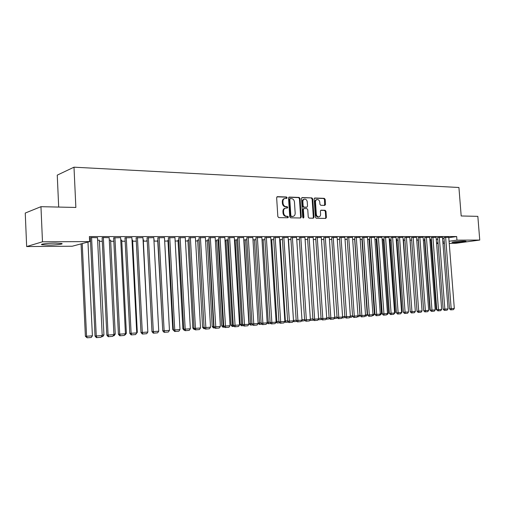 <?xml version="1.0" encoding="UTF-8"?>
<svg xmlns="http://www.w3.org/2000/svg" width="505" height="505" viewBox="0 0 505 505"><rect width="100%" height="100%" fill="white"/><g stroke="black" fill="none" stroke-linecap="round" stroke-linejoin="round"><path stroke-width="0.76" d="M287.143 197.739L286.505 196.988L277.434 196.666L276.639 197.682L277.838 216.55L278.766 217.617L287.907 217.769L288.387 217.055L287.749 216.317L286.581 216.291C284.921 216.058 283.943 214.928 283.646 212.902L283.545 211.336C283.551 209.499 284.277 208.413 285.729 208.085L287.288 208.098L287.768 207.385L287.124 206.646L285.963 206.614C284.296 206.368 283.318 205.232 283.021 203.206L282.926 201.64C282.926 199.828 283.64 198.755 285.072 198.421L286.676 198.44L287.143 197.739M286.354 198.433L286.518 197.891L285.88 197.146L276.961 196.83M287.566 217.769L287.762 217.188L287.124 216.449L285.956 216.43L286.581 216.291M286.96 208.092L287.143 207.536L286.505 206.791L285.338 206.76L285.963 206.614M453.85 242.495L452.101 242.387C450.832 242.065 459.998 241.074 464.202 241.081L465.913 241.188C467.112 241.523 458.029 242.501 453.85 242.495M48.423 245.114L41.984 244.761C39.264 244.18 47.779 243.132 55.348 243.126L61.654 243.486C64.28 244.073 55.885 245.102 48.423 245.114M324.784 205.415L325.51 204.43L325.163 199.374L324.305 198.345L314.804 198.011L314.167 198.989L315.385 217.226L316.263 218.255L325.744 218.412L326.388 217.421L325.971 211.298L325.113 210.276L321.022 210.181L320.385 211.166L320.587 214.221C320.593 215.723 320.012 216.607 318.857 216.872C317.437 216.822 316.591 215.906 316.307 214.133L315.505 202.139C315.499 200.662 316.067 199.784 317.197 199.519C318.63 199.557 319.495 200.479 319.785 202.278L319.918 204.266L320.782 205.295L324.784 205.415M448.787 237.672L456.659 236.542L89.385 236.574L89.625 241.605L72.234 246.225L26.658 246.56L42.483 241.788L89.625 241.605M456.659 236.542L456.943 240.146L479.75 240.058L455.144 243.385L449.235 243.429M26.658 246.56L25.25 213.053L40.962 206.684L75.864 207.454L73.995 167.187L458.925 187.494L461.185 215.976L477.837 216.348L479.75 240.058M40.962 206.684L42.483 241.788M300.058 198.497L299.168 197.442L289.315 197.089L288.538 198.099L289.744 216.765L290.653 217.819L300.601 217.983L301.27 216.973L300.058 198.497L299.433 198.654L298.537 197.6L288.847 197.253M302.261 197.556L311.882 197.903L312.759 198.945L313.977 217.2L313.321 218.198L309.136 218.135L308.252 217.1L307.76 209.644L306.876 208.603L304.035 208.54L303.379 209.537L303.89 217.327L303.423 218.034L302.735 217.308L301.504 198.547L301.921 197.638M73.995 167.187L57.254 175.134L58.687 207.075M442.481 237.299L437.633 237.501M424.882 239.326L424.497 239.427M429.673 237.312L424.743 237.52M416.518 237.325L411.506 237.533M402.99 237.344L397.896 237.546M389.222 239.294L389.967 239.345M389.084 237.356L383.895 237.565M374.918 239.332L376.143 239.383M374.773 237.369L369.502 237.577M360.191 239.376L361.927 239.427M360.052 237.388L354.68 237.596M345.035 239.42L347.238 239.414M344.896 237.4L339.429 237.609M329.424 239.465L331.753 239.458M329.285 237.419L323.718 237.628M313.34 239.509L315.808 239.503M313.201 237.438L307.526 237.647M301.971 319.734L296.757 239.553L299.37 239.547M296.618 237.451L290.836 237.666M282.421 239.597L279.656 239.629M279.517 237.47L273.622 237.685M264.929 239.648L262.013 239.78M261.868 237.495L255.858 237.703M246.882 239.698L243.801 239.951M243.65 237.514L237.52 237.722M228.241 239.749L225.962 240.039M224.832 237.533L218.577 237.741M208.988 239.806L207.246 240.096M205.39 237.558L198.995 237.767M189.078 239.862L187.91 240.153M185.278 237.584L178.751 237.786M168.487 239.976L167.938 240.216M164.472 237.609L157.806 237.811M147.182 240.184L146.759 240.279L147.182 240.279M153.924 239.963L154.334 239.957L153.93 240.052M142.94 237.64L136.116 237.836M132.001 240.02L132.6 240.146M120.626 237.666L113.657 237.861M109.288 240.09L110.639 240.222M97.503 237.703L90.988 237.552L90.37 237.887M436.288 239.471L437.766 239.256M442.582 238.568L444.015 238.36M89.612 241.346L90.534 241.346M99.416 241.314L102.281 241.302M110.69 241.27L113.821 241.257M121.768 241.226L125.158 241.213M132.651 241.188L136.293 241.175M143.351 241.144L147.233 241.131M153.987 241.106L157.743 241.093M164.662 241.068L167.982 241.055M175.153 241.024L178.05 241.018M185.468 240.986L187.961 240.98M195.612 240.948L197.701 240.942M205.579 240.91L207.29 240.904M215.382 240.872L216.721 240.872M225.028 240.841L226.006 240.834M234.516 240.803L235.147 240.803M361.99 240.323L362.337 240.323M369.149 240.298L369.692 240.292M376.206 240.273L376.945 240.266M383.169 240.241L384.09 240.241M390.03 240.216L391.141 240.216M396.804 240.191L398.085 240.191M403.489 240.165L404.941 240.159M410.079 240.14L411.701 240.134M416.726 240.115L418.172 240.115M423.348 240.09L424.547 240.09M429.888 240.071L430.834 240.064M97.623 240.121L99.365 240.26M109.168 237.685L102.774 237.539L102.117 237.874M120.745 240.052L121.711 240.184M131.881 237.653L124.987 237.849M143.06 239.989L143.824 239.989L143.3 240.115M153.798 237.621L147.056 237.823M174.964 237.596L168.367 237.798M178.852 239.888L178.006 240.184M195.416 237.571L188.958 237.773M199.115 239.831L197.657 240.121M215.193 237.546L208.868 237.754M218.697 239.774L216.677 240.064M234.32 237.527L228.127 237.735M237.64 239.723L235.096 240.008M252.835 237.501L246.762 237.71M255.978 239.673L252.98 239.862M270.762 237.483L264.809 237.691M273.742 239.623L270.901 239.705M288.134 237.464L282.295 237.672M288.273 239.578L290.962 239.572M304.969 237.445L299.244 237.653M305.108 239.534L307.652 239.528M321.306 237.426L315.682 237.64M321.439 239.484L323.844 239.477M337.151 237.407L331.633 237.621M337.29 239.439L339.556 239.433M352.528 237.394L347.112 237.602M352.673 239.395L354.807 239.389M367.47 237.375L362.148 237.584M367.608 239.357L369.079 239.408M381.982 237.363L376.749 237.571M382.121 239.313L383.106 239.364M396.084 237.35L390.946 237.558M396.229 239.275L396.741 239.32M409.801 237.337L404.745 237.539M423.139 237.318L418.172 237.527M436.124 237.306L431.232 237.514M431.371 239.275L430.784 239.408M448.756 237.293L443.945 237.495M436.56 242.981L438.037 242.779M442.853 242.11L444.293 241.908M449.065 241.245L456.943 240.146M444.413 243.46L442.961 243.473M438.094 243.511L436.598 243.524M284.593 198.541L284.448 198.579C283.021 198.907 282.308 199.98 282.301 201.792L282.926 201.64M285.338 206.76C283.677 206.513 282.699 205.377 282.402 203.357L282.301 201.792M285.281 208.186L285.104 208.23C283.659 208.559 282.926 209.644 282.92 211.481L283.545 211.336M285.956 216.43C284.296 216.197 283.318 215.067 283.021 213.041L282.92 211.481M300.298 217.983L300.639 217.106L299.433 198.654M290.331 198.572L289.788 199.273L290.848 215.648L291.486 216.38L292.995 216.393C294.44 216.064 295.166 214.985 295.173 213.148L294.447 202.006C294.156 199.999 293.19 198.869 291.549 198.616L290.331 198.572M289.706 198.724L289.169 199.431L289.788 199.273M292.767 216.437L290.861 216.519L290.224 215.78L289.169 199.431M301.807 197.714L311.882 197.903M313.005 218.198L313.34 217.333L312.122 199.096L311.25 198.055M303.499 208.679L302.748 209.682L303.259 217.459L303.89 217.327M303.12 217.971L303.259 217.459M307.248 201.924C306.952 200.1 306.068 199.172 304.603 199.14C303.442 199.412 302.867 200.289 302.867 201.785L303.151 206.059L304.035 207.1L306.876 207.17L307.532 206.179L307.248 201.924M304.244 199.222L303.972 199.292C302.811 199.563 302.236 200.441 302.236 201.937L302.867 201.785M306.371 207.29L303.404 207.246L302.52 206.204L302.236 201.937M316.862 199.601L316.559 199.671C315.429 199.936 314.861 200.807 314.868 202.284L315.505 202.139M318.503 216.942L318.213 217.005C316.799 216.954 315.953 216.045 315.669 214.265L314.868 202.284M325.416 218.412L325.744 217.554L325.334 211.437L324.475 210.415L320.7 210.326M324.563 205.409L324.526 199.525L323.667 198.497L314.464 198.168M81.071 243.877L85.383 336.292L86.563 336.261L82.227 243.568M87.971 242.04L92.402 335.812L91.247 337.485L87.157 337.801L85.383 336.292M87.157 337.801L86.563 336.261L92.402 335.812M97.497 237.546L102.206 335.566L95.028 336.059L96.367 337.611L96.865 337.605L96.266 336.027L91.582 237.552M90.363 237.722L95.028 336.059M102.206 335.566L101.025 337.277L96.865 337.605M99.359 240.115L103.929 334.929L102.78 336.583L101.429 336.69M102.187 335.061L103.929 334.929M110.627 240.083L115.254 334.064L114.111 335.699L113.158 335.774M113.903 334.165L115.254 334.064M109.162 237.533L113.928 334.663L106.833 335.15L108.165 336.69L108.67 336.677L108.095 335.112L103.355 237.539M102.111 237.716L106.833 335.15M113.928 334.663L112.754 336.362L108.67 336.677M120.619 237.527L125.436 333.78L118.422 334.253L119.748 335.781L120.266 335.768L119.71 334.222L114.919 237.533M113.65 237.71L118.422 334.253M125.436 333.78L124.274 335.459L120.266 335.768M121.705 240.052L126.376 333.205L125.246 334.834L124.672 334.878M125.41 333.281L126.376 333.205M132.594 240.02L137.31 332.372L135.984 333.994M136.716 332.416L137.31 332.372M131.874 237.514L136.741 332.909L129.804 333.376L131.123 334.891L131.647 334.878L131.117 333.338L126.275 237.52M124.981 237.703L129.804 333.376M136.741 332.909L135.586 334.569L131.647 334.878M142.934 237.508L147.845 332.05L140.983 332.517L142.296 334.013L142.827 334.001L142.315 332.473L137.429 237.514M136.11 237.697L140.983 332.517M147.845 332.05L146.696 333.698L142.827 334.001M143.294 239.989L147.832 331.861M153.791 237.495L158.747 331.211L151.967 331.671L153.268 333.155L153.81 333.142L153.318 331.627L148.388 237.501M147.05 237.691L151.967 331.671M158.747 331.211L157.611 332.845L153.81 333.142M164.466 237.489L169.465 330.384L162.755 330.838L164.049 332.309L164.605 332.296L164.131 330.794L159.157 237.495M157.8 237.685L162.755 330.838M169.465 330.384L168.335 332.006L164.605 332.296M157.693 240.127L162.73 330.371M174.957 237.483L179.995 329.569L173.36 330.017L174.648 331.482L175.21 331.463L174.755 329.973L169.737 237.483M168.361 237.678L173.36 330.017M179.995 329.569L178.877 331.179L175.21 331.463M167.931 240.102L172.773 329.595L173.335 329.569M174.225 331.002L172.773 329.595M185.272 237.47L190.347 328.774L183.782 329.216L185.064 330.668L185.625 330.649L185.196 329.172L180.14 237.476M178.745 237.672L183.782 329.216M190.347 328.774L189.236 330.365L185.625 330.649M178 240.077L182.879 328.818L183.757 328.787M184.653 330.201L184.117 330.219L182.879 328.818M195.41 237.464L200.523 327.985L194.027 328.427L195.302 329.866L195.871 329.847L195.454 328.376L190.366 237.47M188.952 237.666L194.027 328.427M200.523 327.985L199.418 329.569L195.871 329.847M187.904 240.052L192.815 328.054L194.002 328.01M194.892 329.405L194.053 329.449L192.815 328.054M194.457 328.913L194.602 329.43M205.383 237.457L210.522 327.215L204.096 327.65L205.365 329.077L205.945 329.058L200.416 237.457M198.989 237.659L204.096 327.65L199.033 239.831M210.522 327.215L209.43 328.78L205.945 329.058M197.651 240.026L202.593 327.303L204.077 327.246M204.961 328.622L203.818 328.686L202.593 327.303M204.102 327.657L204.38 328.667M215.187 237.445L220.357 326.457L214 326.887L215.263 328.3L215.843 328.282L210.307 237.451M208.862 237.653L214 326.887M220.357 326.457L219.271 328.01L215.843 328.282M207.239 239.995L212.207 326.571L213.621 326.514L208.634 239.806M214.859 327.852L214 327.915L213.621 326.514L213.975 326.489M214 327.915L213.432 327.934L212.207 326.571M224.826 237.438L230.034 325.712L223.74 326.142L224.99 327.537L225.583 327.518L220.028 237.445M218.57 237.647L223.74 326.142M230.034 325.712L228.954 327.253L225.583 327.518M216.67 239.97L221.67 325.845L223.103 325.788L218.078 239.78M224.592 327.088L223.456 327.177L223.103 325.788L223.715 325.744M223.456 327.177L222.888 327.202L221.67 325.845M234.314 237.432L239.547 324.98L233.316 325.403L234.56 326.785L235.16 326.767L229.592 237.432M228.121 237.64L233.316 325.403M239.547 324.98L238.474 326.508L235.16 326.767M225.956 239.944L230.987 325.132L232.426 325.075L227.376 239.755M234.162 326.344L232.767 326.451L232.426 325.075L233.291 325.005M232.767 326.451L232.193 326.476L230.987 325.132M243.644 237.426L248.902 324.254L242.741 324.677L243.978 326.047L244.578 326.028L238.998 237.426M237.514 237.634L242.741 324.677M248.902 324.254L247.841 325.776L244.578 326.028M235.096 239.919L240.146 324.425L241.605 324.368L236.529 239.723M243.58 325.611L241.933 325.738L241.605 324.368L242.716 324.286M241.933 325.738L241.352 325.763L240.146 324.425M252.828 237.413L258.112 323.547L252.008 323.958L253.239 325.327L253.851 325.302L248.258 237.419M246.756 237.621L252.008 323.958M258.112 323.547L257.058 325.05L253.851 325.302M244.092 239.894L249.167 323.737L250.638 323.673L245.537 239.698M252.847 324.892L250.953 325.037L250.638 323.673L251.982 323.572M250.953 325.037L250.36 325.056L249.167 323.737M261.861 237.407L267.17 322.846L261.129 323.257L262.354 324.608L262.966 324.589L257.367 237.413M255.852 237.615L261.129 323.257M267.17 322.846L266.122 324.343L262.966 324.589M258.08 323.055L259.526 322.992L254.406 239.673M261.962 324.178L259.829 324.343L259.526 322.992L261.104 322.872M259.829 324.343L259.235 324.368L258.087 323.093M270.756 237.4L276.09 322.158L270.106 322.569L271.324 323.907L271.942 323.882L266.331 237.407M264.803 237.609L270.106 322.569M276.09 322.158L275.048 323.642L271.942 323.882M267.145 322.367L268.281 322.323L263.137 239.654M270.933 323.478L268.565 323.667L268.281 322.323L270.08 322.184M268.565 323.667L267.972 323.686L267.17 322.802M279.511 237.394L284.864 321.483L278.937 321.887L280.149 323.219L280.774 323.194L275.149 237.394M273.615 237.602L278.937 321.887M284.864 321.483L283.829 322.954L280.774 323.194M276.058 321.698L276.898 321.66L271.734 239.629M279.764 322.79L277.176 322.992L276.898 321.66L278.911 321.508M277.176 322.992L275.957 322.341M288.128 237.388L293.5 320.82L287.629 321.218L288.835 322.537L289.46 322.512L283.835 237.388M282.289 237.596L287.629 321.218M293.5 320.82L292.471 322.278L289.46 322.512M284.833 321.035L285.382 321.01L280.199 239.604M288.45 322.114L285.647 322.335L285.382 321.01L287.61 320.839M285.647 322.335L284.593 321.868M296.612 237.382L302.003 320.164L296.189 320.555L297.388 321.868L298.019 321.843L292.389 237.382M290.829 237.59L296.189 320.555M302.003 320.164L300.98 321.609L298.019 321.843M293.468 320.378L288.538 239.578M296.94 321.376L293.992 321.685L293.746 320.372L296.164 320.183M293.992 321.685L293.096 321.388M304.969 237.369L310.373 319.52L304.616 319.905L305.809 321.205L306.447 321.18L300.81 237.375M299.238 237.584L304.616 319.905M310.373 319.52L309.363 320.953L306.447 321.18M305.235 320.58L302.211 321.041L301.977 319.734L304.591 319.539M302.211 321.041L301.466 320.921M313.195 237.363L318.617 318.882L312.917 319.267L314.097 320.555L314.741 320.53L309.098 237.369M307.52 237.577L312.917 319.267M318.617 318.882L317.613 320.303L314.741 320.53M310.348 319.097L312.892 318.901M313.397 319.791L313.119 320.195L309.729 320.435M310.196 319.766L310.31 320.41M318.592 318.466L321.06 318.276M321.445 319.021L321.054 319.577L317.967 319.804M318.226 319.431L318.289 319.791M326.71 317.841L329.108 317.658M329.367 318.264L328.875 318.964L326.085 319.179M334.701 317.228L337.037 317.045M337.17 317.525L336.576 318.365L334.083 318.56M342.579 316.622L344.846 316.446M339.423 237.546L344.871 316.805L344.176 317.771L341.961 317.942M350.337 316.029L352.541 315.859M352.547 315.934L351.657 317.19L349.725 317.342M354.661 239.389L359.977 315.29L359.036 316.616L357.376 316.742M357.982 315.442L359.977 315.29M321.3 237.356L326.735 318.257L321.085 318.636L322.266 319.918L322.91 319.892L317.26 237.363M315.675 237.571L321.085 318.636M326.735 318.257L325.738 319.671L322.91 319.892M329.279 237.35L334.733 317.639L329.134 318.017L330.308 319.286L330.952 319.261L325.302 237.356M323.711 237.558L329.134 318.017M334.733 317.639L333.742 319.04L330.952 319.261M337.144 237.344L342.605 317.033L337.062 317.405L338.23 318.668L338.88 318.636L333.224 237.35M331.627 237.552L337.062 317.405M342.605 317.033L341.626 318.421L338.88 318.636M344.89 237.337L350.369 316.433L344.871 316.805L346.032 318.055L346.683 318.024L341.033 237.344M350.369 316.433L349.391 317.815L346.683 318.024M352.528 237.331L358.013 315.846L352.566 316.212L353.721 317.449L354.377 317.424L348.721 237.337M347.105 237.539L352.566 316.212M358.013 315.846L357.041 317.216L354.377 317.424M360.046 237.325L365.544 315.265L360.147 315.625L361.296 316.856L361.952 316.831L356.303 237.331M354.68 237.533L360.147 315.625M365.544 315.265L364.578 316.622L361.952 316.831M367.463 237.318L372.968 314.691L367.621 315.051L368.764 316.275L369.42 316.244L363.77 237.325M362.142 237.527L367.621 315.051M372.968 314.691L372.008 316.042L369.42 316.244M361.921 239.37L367.242 314.729L366.314 316.048L364.913 316.155M365.519 314.861L367.242 314.729M374.773 237.312L380.284 314.129L374.988 314.482L376.118 315.694L376.78 315.669L371.131 237.318M369.496 237.52L374.988 314.482M380.284 314.129L379.331 315.467L376.78 315.669M369.079 239.351L374.413 314.179L373.485 315.486L372.343 315.575M372.942 314.293L374.413 314.179M381.976 237.306L387.499 313.573L382.241 313.927L383.371 315.126L384.034 315.101L378.384 237.312M376.749 237.514L382.241 313.927M387.499 313.573L386.552 314.905L384.034 315.101M376.137 239.332L381.477 313.637L380.555 314.937L379.659 315.006M380.259 313.731L381.477 313.637M389.077 237.299L394.607 313.024L389.399 313.371L390.523 314.571L391.186 314.539L385.542 237.306M383.895 237.508L389.399 313.371M394.607 313.024L393.666 314.344L391.186 314.539M383.099 239.313L388.446 313.106L387.531 314.394L386.874 314.445M387.468 313.182L388.446 313.106M396.078 237.293L401.614 312.481L396.45 312.829L397.568 314.015L398.237 313.984L392.593 237.299M390.939 237.501L396.45 312.829M401.614 312.481L400.68 313.794L398.237 313.984M389.967 239.294L395.32 312.576L393.988 313.889M394.575 312.633L395.32 312.576M402.984 237.287L408.526 311.951L403.407 312.292L404.518 313.472L405.187 313.441L399.543 237.293M397.889 237.495L403.407 312.292M408.526 311.951L407.598 313.252L405.187 313.441M396.741 239.275L402.1 312.058L401.002 313.34M401.589 312.096L402.1 312.058M409.795 237.287L415.337 311.421L410.262 311.768L411.367 312.936L412.042 312.904L406.405 237.287M404.745 237.489L410.262 311.768M415.337 311.421L414.416 312.721L412.042 312.904M403.419 239.256L408.52 311.913M416.511 237.281L422.06 310.903L417.029 311.244L418.127 312.406L418.803 312.374L413.166 237.281M411.499 237.483L417.029 311.244M422.06 310.903L421.145 312.191L418.803 312.374M410.016 239.237L415.318 311.13M423.133 237.274L428.688 310.392L423.695 310.733L424.793 311.882L425.469 311.85L419.838 237.274M418.165 237.476L423.695 310.733M428.688 310.392L427.779 311.673L425.469 311.85M429.673 237.268L435.222 309.893L430.273 310.221L431.365 311.37L432.04 311.339L431.964 310.139L426.416 237.268M424.743 237.47L430.273 310.221M435.222 309.893L434.319 311.162L432.04 311.339M418.121 239.402L423.67 310.36M436.118 237.262L441.673 309.395L436.762 309.723L437.848 310.859L438.523 310.827L438.46 309.641L432.905 237.262M431.232 237.464L436.762 309.723M441.673 309.395L440.777 310.651L438.523 310.827M424.497 239.383L429.85 309.881L430.247 309.862M430.999 310.985L429.85 309.881M442.481 237.255L448.036 308.902L443.169 309.23L444.242 310.36L444.924 310.329L444.867 309.148L439.306 237.262M437.627 237.457L443.169 309.23M448.036 308.902L447.14 310.152L444.924 310.329M430.784 239.364L436.143 309.401L436.737 309.369M437.494 310.487L436.143 309.401M448.756 237.249L454.311 308.416L449.482 308.744L450.555 309.868L451.236 309.836L451.186 308.662L445.625 237.255M443.945 237.451L449.482 308.744M454.311 308.416L453.427 309.66L451.236 309.836M285.88 197.146L286.505 196.988M287.124 216.449L287.749 216.317M286.505 206.791L287.124 206.646M282.402 203.357L283.021 203.206M283.021 213.041L283.646 212.902M277.049 196.761L277.434 196.666M300.639 217.106L301.27 216.973M288.948 197.184L289.315 197.089M298.537 197.6L299.168 197.442M290.224 215.78L290.848 215.648M290.861 216.519L291.486 216.38M292.079 216.544L292.704 216.405M312.122 199.096L312.759 198.945M313.34 217.333L313.977 217.2M302.748 209.682L303.379 209.537M302.52 206.204L303.151 206.059M303.404 207.246L304.035 207.1M306.15 207.321L306.781 207.176M315.669 214.265L316.307 214.133M324.475 210.415L325.113 210.276M325.334 211.437L325.971 211.298M325.744 217.554L326.388 217.421M314.583 198.086L314.905 198.011M323.667 198.497L324.305 198.345M324.526 199.525L325.163 199.374M324.866 204.575L325.51 204.43M41.984 244.761L41.965 244.231M289.63 198.73L290.154 198.598M292.37 216.525L292.995 216.393M303.404 208.685L303.909 208.565M306.245 207.315L306.876 207.17M318.213 217.005L318.857 216.872"/></g></svg>
